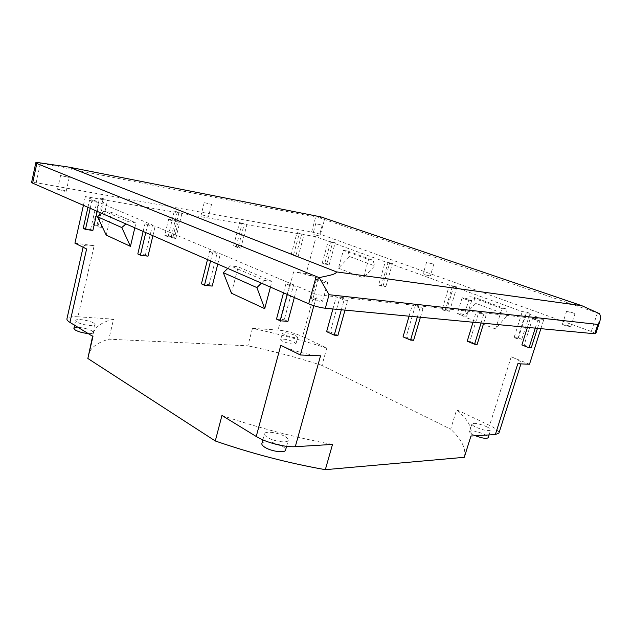 <?xml version="1.0" encoding="UTF-8"?>
<svg xmlns="http://www.w3.org/2000/svg" width="632" height="632" viewBox="0 0 632 632"><rect width="100%" height="100%" fill="white"/><g stroke="black" fill="none" stroke-linecap="round" stroke-linejoin="round"><path stroke-width="0.47" stroke-dasharray="3.16 2.37" d="M73.904 328.403C73.999 326.136 87.556 328.063 91.932 330.923L93.339 332.582C93.03 333.412 91.277 333.72 88.093 333.522M93.749 323.086L95.171 324.706C95.179 326.894 81.417 324.911 77.057 322.059L75.706 320.479C75.793 318.291 89.349 320.274 93.749 323.086M293.88 341.92L295.989 343.697C293.659 344.677 289.235 343.879 282.725 341.312L280.679 339.558C283.002 338.578 287.402 339.368 293.88 341.92M295.618 335.521L297.743 337.267C295.421 338.191 290.997 337.385 284.471 334.834L282.409 333.119C284.724 332.195 289.132 332.993 295.618 335.521M475.398 435.748L473.51 434.903C470.753 433.513 469.442 432.391 469.584 431.553C471.804 430.218 476.662 431.127 484.175 434.271C486.996 435.677 488.339 436.807 488.212 437.668M486.561 426.695C489.389 428.077 490.748 429.191 490.622 430.029C488.41 431.308 483.504 430.368 475.92 427.216C473.147 425.842 471.828 424.751 471.962 423.938C474.158 422.658 479.024 423.582 486.561 426.695M261.869 443.569C262.32 440.338 276.018 442.163 282.417 446.255C284.74 447.685 285.783 448.965 285.553 450.071M285.079 436.578C287.41 437.984 288.469 439.232 288.247 440.307C287.923 443.435 273.94 441.531 267.549 437.439C265.306 436.048 264.295 434.832 264.516 433.789C264.942 430.668 278.649 432.557 285.079 436.578M564.495 325.306L562.393 324.263L568.603 325.733L570.728 326.784L564.495 325.306M568.816 311.963L566.691 310.976L575.057 313.464L568.816 311.963M459.377 314.436L457.426 313.338C458.492 313.085 460.997 313.646 464.939 315.012L466.922 316.126C465.847 316.379 463.335 315.818 459.377 314.436M464.093 298.857L462.111 297.822C463.161 297.64 465.673 298.217 469.639 299.552L471.646 300.595C470.587 300.785 468.075 300.2 464.093 298.857M165.687 235.91L164.77 235.294C166.429 235.041 169.344 235.633 173.516 237.087L174.456 237.719C172.789 237.964 169.866 237.363 165.687 235.91M169.542 219.936L168.61 219.359C170.261 219.193 173.176 219.818 177.371 221.232L178.319 221.816C176.676 221.982 173.753 221.35 169.542 219.936M202.027 214.959L208.544 216.405L202.027 214.959M205.029 202.825L211.546 204.326L205.029 202.825M313.827 234.646L319.302 235.918L313.827 234.646M316.727 223.91L322.202 225.213L316.727 223.91M58.128 189.616L57.567 189.245C59.25 189.134 61.928 189.703 65.617 190.935L66.186 191.314C64.511 191.425 61.825 190.856 58.128 189.616M61.178 175.672L69.244 177.442L61.178 175.672M424.499 274.675L430.313 276.026L424.499 274.675M427.99 262.778L433.805 264.16L427.99 262.778M312.943 299.292L311.3 298.17C312.903 297.727 316.103 298.375 320.89 300.121L322.565 301.259C320.961 301.701 317.754 301.045 312.943 299.292M318.054 280.584L316.387 279.549C317.959 279.21 321.159 279.889 325.986 281.58L327.684 282.638C326.112 282.97 322.897 282.291 318.054 280.584M595.755 333.657L591.315 331.484L320.503 234.314L311.639 231.936L36.19 182.711L31.6 182.427M293.651 284.835L220.378 253.78L212.66 252.705L209.563 251.378L217.274 252.468L155.18 226.153L147.588 224.96L144.949 223.831L152.533 225.032L99.248 202.453L91.822 201.181L89.546 200.21L96.965 201.482L85.383 196.576L103.996 199.815L99.572 197.966L103.095 198.59L107.527 200.431L178.84 212.85L174.298 211.056L181.913 213.387L244.157 224.226L239.56 222.488L246.851 224.7L301.654 234.243L297.04 232.552L304.032 234.654L316.118 236.763L328.229 241.163L335.197 242.807L330.607 242.024L385.236 261.853L392.448 263.536L387.906 262.825L449.431 285.158L456.897 286.881L452.449 286.257L522.269 311.608L526.559 312.105L529.995 313.353L525.713 312.856L543.82 319.429L532.634 318.212L539.846 320.843L537.65 320.614L530.422 317.967L478.716 312.327L486.15 315.139L483.583 314.862L476.133 312.05L415.39 305.422L423.021 308.424L419.98 308.108L412.341 305.09L339.953 297.19L347.719 300.421L344.061 300.034L336.295 296.795L316.869 294.678L297.34 286.399L289.582 285.498L285.893 283.926L293.651 284.835L284.289 319.689L287.916 321.372M106.247 235.128L111.485 212.352L135.975 222.883L128.43 221.69L125.91 223.91M134.821 227.804L135.975 222.883M270.425 287.094L271.934 281.358L238.201 266.854L230.467 265.851L227.757 268.442M231.43 293.209L238.201 266.854M217.771 264.073L220.378 253.78M201.426 283.831L209.153 284.661L212.21 286.083M209.153 284.661L217.274 252.468M152.897 235.712L155.18 226.153M137.808 253.969L145.4 254.941L148.006 256.158M145.4 254.941L152.533 225.032M97.225 211.372L99.248 202.453M83.211 228.334L90.629 229.416L92.88 230.467M90.629 229.416L96.965 201.482M83.416 205.337L85.383 196.576M313.851 305.714L316.869 294.678M294.338 297.546L297.34 286.399M101.365 227.386L97.834 226.856L93.465 224.858L96.988 225.387L101.365 227.386L107.527 200.431M172.734 238.003L168.246 236.076L171.311 236.534L175.807 238.462L172.734 238.003L178.84 212.85M175.807 238.462L181.913 213.387M238.138 247.736L233.595 245.88L236.289 246.282L240.832 248.131L238.138 247.736L244.157 224.226M240.832 248.131L246.851 224.7M295.744 256.3L291.186 254.514L298.13 256.655L295.744 256.3L301.654 234.243M298.13 256.655L304.032 234.654M306.172 273.545L293.635 271.894C301.985 273.19 310.257 275.402 318.457 278.53L306.172 273.545L316.118 236.763M326.791 348.066C302.238 340.285 277.464 333.72 252.46 328.363L278.048 330.062C286.415 330.899 294.607 333.072 302.602 336.572L326.791 348.066L321.957 365.407L450.648 429.191L456.636 409.749L489.587 425.399C496.096 428.567 499.217 431.119 498.956 433.062M252.46 328.363L247.87 345.822L108.862 339.187C97.107 342.591 90.218 347.932 88.211 355.192M86.608 248.976C84.309 247.815 83.219 246.899 83.353 246.203C83.906 245.034 87.5 244.868 94.144 245.706L77.918 316.79L113.57 319.152L108.862 339.187M94.144 245.706L74.924 243.178M97.834 226.856L103.996 199.815M495.599 329.011L501.958 308.527L506.303 309.04L507.393 315.06L495.599 329.011L463.73 316.672L469.781 296.724L474.198 297.293L475.422 303.202L463.73 316.672M501.958 308.527L469.781 296.724M343.397 250.359L347.971 251.109L349.622 256.553L338.468 268.189L343.397 250.359L368.527 259.578L373.085 260.297L374.665 265.843L363.384 277.835L368.527 259.578M338.468 268.189L363.384 277.835M324.587 264.026L322.233 263.117L326.839 263.781L329.193 264.697L324.587 264.026L330.607 242.024M378.631 285.016L383.19 285.601L385.828 286.628L381.27 286.043L378.631 285.016L385.236 261.853M381.27 286.043L387.906 262.825M442.108 309.664L446.579 310.146L449.557 311.3L445.086 310.825L442.108 309.664L449.431 285.158M445.086 310.825L452.449 286.257M514.085 337.614L518.406 337.954L521.795 339.266L517.49 338.934L514.085 337.614L522.269 311.608M517.49 338.934L525.713 312.856M540.874 328.664L543.82 319.429M529.505 364.237L511.217 356.811C517.948 359.592 521.274 361.662 521.21 363.013L517.806 363.763M322.233 263.117L328.229 241.163M527.436 327.392L530.422 317.967M467.214 341.24L469.805 341.414L478.716 312.327M473.02 322.241L476.133 312.05M403.034 336.864L406.099 337.069L415.39 305.422M409.086 316.182L412.341 305.09M326.618 331.65L330.291 331.903L339.953 297.19M332.914 308.969L336.295 296.795M521.874 344.961L524.102 345.112L532.634 318.212M320.535 355.8C310.233 355.508 290.791 350.365 280.798 345.277M36.237 162.329L320.108 218.016L599.602 313.709M321.957 365.407C297.522 357.562 272.827 351.029 247.87 345.822M464.299 457.307C466.384 448.902 461.834 439.532 450.648 429.191M77.918 316.79C71.274 316.403 67.608 317.09 66.929 318.836M113.57 319.152C101.894 322.036 95.124 326.807 93.252 333.459L92.951 336.493M470.951 436.017C472.815 428.298 468.043 419.537 456.636 409.749M221.951 415.477C258.575 427.904 295.436 437.549 332.519 444.422M271.934 281.358L264.176 280.442L230.467 265.851M264.176 280.442L261.419 283.152M111.485 212.352L104.019 211.127L128.43 221.69M104.019 211.127L101.547 213.261M347.971 251.109L373.085 260.297M349.622 256.553L374.665 265.843M507.393 315.06L475.422 303.202M506.303 309.04L474.198 297.293M341.343 309.767L344.061 300.034M345.001 310.115L347.719 300.421M330.291 331.903L337.923 335.387M417.365 316.972L419.98 308.108M420.414 317.256L423.021 308.424M406.099 337.069L413.612 340.293M481.078 322.999L483.583 314.862M483.654 323.244L486.15 315.139M469.805 341.414L477.144 344.401M535.257 328.127L537.65 320.614M537.461 328.34L539.846 320.843M524.102 345.112L531.228 347.9M521.795 339.266L529.995 313.353M518.406 337.954L526.559 312.105M449.557 311.3L456.897 286.881M446.579 310.146L453.879 285.79M385.828 286.628L392.448 263.536M383.19 285.601L389.778 262.572M329.193 264.697L335.197 242.807M326.839 263.781L332.819 241.945M293.572 254.87L299.418 232.971M291.186 254.514L297.04 232.552M236.289 246.282L242.246 222.962M233.595 245.88L239.56 222.488M171.311 236.534L177.363 211.594M168.246 236.076L174.298 211.056M96.988 225.387L103.095 198.59M93.465 224.858L99.572 197.966M87.943 207.312L89.546 200.21M90.218 208.307L91.822 201.181M143.14 231.446L144.949 223.831M145.771 232.6L147.588 224.96M207.501 259.586L209.563 251.378M210.59 260.937L212.66 252.705M276.5 319.081L284.289 319.689M283.515 292.813L285.893 283.926M287.189 294.425L289.582 285.498M320.108 218.016L321.032 216.934M293.635 271.894L278.048 330.062M511.217 356.811L489.587 425.399M318.457 278.53L302.602 336.572M320.503 234.314L324.477 219.66M311.639 231.936L315.597 217.266M591.315 331.484L597.406 312.998M36.19 182.711L40.353 163.317M93.339 332.582L95.171 324.706M295.989 343.697L297.743 337.267M489.081 434.919L490.622 430.029M286.588 446.326L288.247 440.307M566.691 310.976L562.393 324.263M462.111 297.822L457.426 313.338M168.61 219.359L164.77 235.294M204.247 202.422L201.252 214.525M315.779 223.475L312.895 234.18M60.617 175.325L57.567 189.245M426.608 262.13L423.132 273.988M316.387 279.549L311.3 298.17M327.684 282.638L322.565 301.259M433.805 264.16L430.313 276.026M69.244 177.442L66.186 191.314M322.202 225.213L319.302 235.918M211.546 204.326L208.544 216.405M178.319 221.816L174.456 237.719M471.646 300.595L466.922 316.126M575.057 313.464L570.728 326.784M521.21 363.013L520.926 363.89M83.353 246.203L83.116 247.238M93.252 333.459L92.596 336.279M262.873 439.872L264.516 433.789M469.584 431.553L471.962 423.938M280.679 339.558L282.409 333.119M74.616 325.267L75.706 320.479"/><path stroke-width="0.95" d="M88.093 333.522C82.839 332.985 78.558 331.816 75.24 330.015L73.904 328.403L74.616 325.267M489.081 434.919L488.212 437.668C486.616 438.956 482.342 438.316 475.398 435.748M286.588 446.326L285.553 450.071C285.198 453.302 271.231 451.461 264.871 447.298C262.635 445.884 261.64 444.636 261.869 443.569L262.873 439.872M35.819 162.677L31.6 182.427L32.627 183.13L308.708 303.826C314.262 306.078 319.8 307.555 325.322 308.258L594.783 333.767L595.755 333.657L599.902 321.103L597.864 324.429L329.059 294.71L319.271 277.669L36.822 163.49L35.819 162.677L36.237 162.329L69.046 167.14L336.5 271.894L581.835 305.698L321.032 216.934L69.046 167.14M101.547 213.261L97.51 216.76L106.247 235.128L130.453 246.354L134.821 227.804M261.419 283.152L256.9 287.592L264.721 308.661L270.425 287.094M264.721 308.661L231.43 293.209L223.325 272.676L227.757 268.442M210.59 260.937L204.476 285.261L212.21 286.083L217.771 264.073M145.771 232.6L140.407 255.186L148.006 256.158L152.897 235.712M90.218 208.307L85.454 229.384L92.88 230.467L97.225 211.372M540.874 328.664L529.505 364.237L517.806 363.763L495.369 434.539L470.951 436.017L464.299 457.307L325.322 469.671L332.519 444.422L295.294 446.682C284.874 447.488 265.772 442.503 256.237 436.475L221.951 415.477L215.283 440.97L87.848 358.486L92.951 336.493L69.947 322.407L86.608 248.976L74.924 243.178L83.416 205.337M256.237 436.475L280.798 345.277L300.366 354.987L313.851 305.714M287.189 294.425L280.126 320.78L287.916 321.372L294.338 297.546M537.461 328.34L531.228 347.9L529.008 347.758L521.874 344.961L527.436 327.392M483.654 323.244L477.144 344.401L474.553 344.235L467.214 341.24L473.02 322.241M420.414 317.256L413.612 340.293L410.555 340.087L403.034 336.864L409.086 316.182M345.001 310.115L337.923 335.387L334.249 335.15L326.618 331.65L332.914 308.969M300.366 354.987L320.535 355.8L295.294 446.682M581.835 305.698L599.602 313.709C600.542 315.889 600.645 318.354 599.902 321.103M92.596 336.279L87.848 358.486M215.283 440.97C251.67 453.547 288.35 463.114 325.322 469.671M495.369 434.539L498.956 433.062L520.926 363.89M83.116 247.238L66.929 318.836C66.723 319.839 67.735 321.032 69.947 322.407M256.9 287.592L223.325 272.676M97.51 216.76L121.786 227.552L130.453 246.354M125.91 223.91L121.786 227.552M334.249 335.15L341.343 309.767M410.555 340.087L417.365 316.972M474.553 344.235L481.078 322.999M529.008 347.758L535.257 328.127M85.454 229.384L83.211 228.334L87.943 207.312M140.407 255.186L137.808 253.969L143.14 231.446M204.476 285.261L201.426 283.831L207.501 259.586M280.126 320.78L276.5 319.081L283.515 292.813M319.271 277.669C326.61 275.789 335.853 274.786 336.5 271.894M594.783 333.767L597.864 324.429M325.322 308.258L329.059 294.71M308.708 303.826L316.126 276.626M32.627 183.13L36.822 163.49"/></g></svg>
